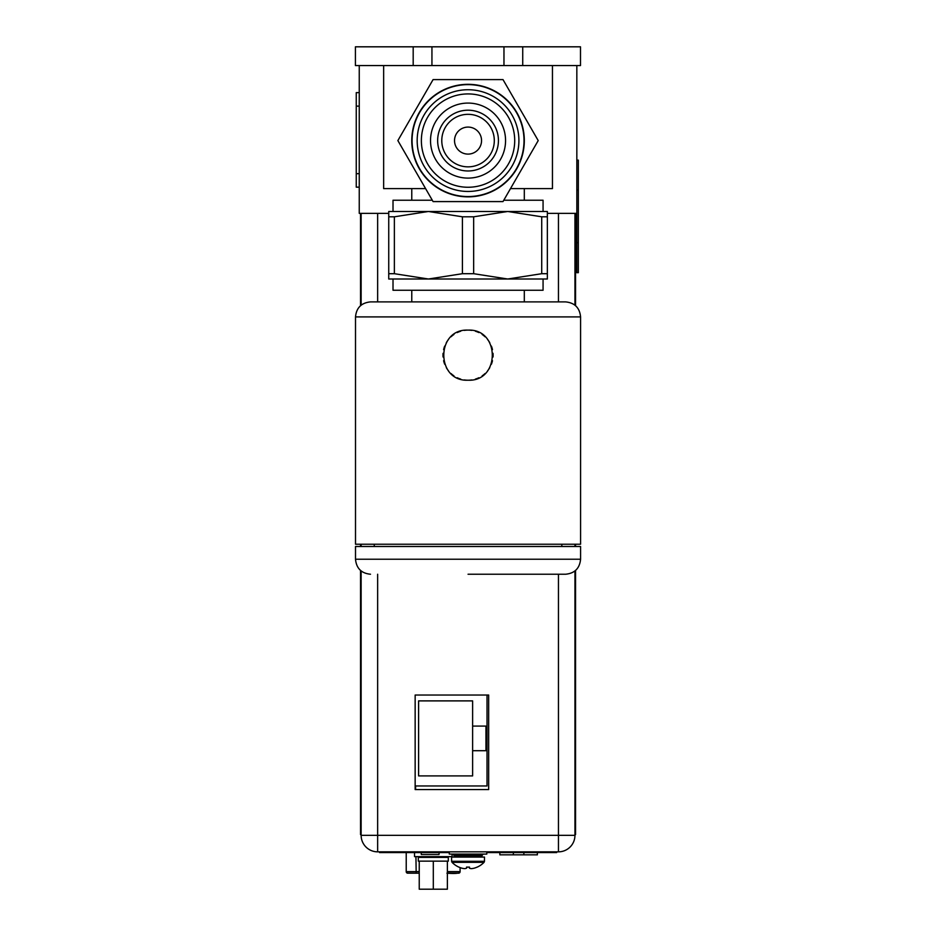 <?xml version="1.0" encoding="UTF-8"?>
<svg xmlns="http://www.w3.org/2000/svg" width="936" height="936" viewBox="0 0 936 936"><rect width="100%" height="100%" fill="white"/><g stroke="black" fill="none" stroke-linecap="round" stroke-linejoin="round"><path stroke-width="1.4" d="M383.643 65.567L383.643 188.604L425.587 188.604M510.494 188.604L552.451 188.604L552.451 65.567M468.047 154.101A13.502 13.502 0 0 0 481.549 140.587A13.502 13.502 0 0 0 468.047 127.085A13.502 13.502 0 0 0 454.533 140.587A13.502 13.502 0 0 0 468.047 154.101M432.303 200.234L393.015 200.234L393.015 211.489M503.779 200.234L543.067 200.234L543.067 211.489M428.395 211.489L507.698 211.489L473.663 216.801L462.419 216.801L428.395 211.489L388.744 211.489L388.744 216.801L394.372 216.801L428.395 211.489M547.349 211.489L507.698 211.489L541.722 216.801L547.349 216.801L547.349 211.489M388.744 273.698L394.372 273.698L428.395 279.01L547.349 279.01L547.349 273.698L541.722 273.698L507.698 279.01L473.663 273.698L462.419 273.698L428.395 279.01L388.744 279.01L388.744 216.801M547.349 273.698L547.349 216.801M393.015 279.01L393.015 290.265L543.067 290.265L543.067 279.01M468.047 301.895L370.504 301.895C361.39 302.784 356.394 307.792 355.505 316.906L580.577 316.906C579.688 307.792 574.692 302.784 565.578 301.895L411.77 301.895L411.77 290.265M524.312 290.265L524.312 301.895L565.578 301.895M355.505 546.484L580.577 546.484L580.577 559.237L355.505 559.237L355.505 546.484M355.505 316.906L355.505 544.225L580.577 544.225L580.577 316.906M464.35 330.385A25.05 25.05 0 0 1 468.047 330.115C435.731 328.583 435.72 381.736 468.047 380.215A25.05 25.05 0 0 1 464.338 379.946M468.047 574.236L565.578 574.236C574.692 573.347 579.688 568.351 580.577 559.237M471.744 330.385A25.05 25.05 0 0 0 468.047 330.115C500.362 328.594 500.35 381.748 468.047 380.215A25.05 25.05 0 0 0 471.744 379.946M475.383 331.215A25.05 25.05 0 0 1 478.869 332.572M482.122 334.445A25.05 25.05 0 0 1 485.07 336.796M487.644 339.569A25.05 25.05 0 0 1 489.762 342.681M491.388 346.074A25.05 25.05 0 0 1 492.476 349.631M493.026 353.317A25.05 25.05 0 0 1 493.026 357.014M492.476 360.699A25.05 25.05 0 0 1 491.377 364.268M489.762 367.649A25.05 25.05 0 0 1 487.644 370.761M485.07 373.534A25.05 25.05 0 0 1 482.122 375.886M478.858 377.758A25.05 25.05 0 0 1 475.383 379.115M460.699 379.115A25.05 25.05 0 0 1 457.224 377.758M453.96 375.886A25.05 25.05 0 0 1 451.012 373.534M448.438 370.761A25.05 25.05 0 0 1 446.32 367.649M444.705 364.256A25.05 25.05 0 0 1 443.605 360.699M443.056 357.014A25.05 25.05 0 0 1 443.056 353.317M443.605 349.631A25.05 25.05 0 0 1 444.705 346.063M446.32 342.681A25.05 25.05 0 0 1 448.438 339.569M451.012 336.796A25.05 25.05 0 0 1 453.96 334.445M457.224 332.572A25.05 25.05 0 0 1 460.711 331.215M576.833 65.567L576.833 213.361L547.349 213.361M388.744 213.361L359.248 213.361L359.248 65.567M415.596 789.563L415.596 785.959M558.453 851.842A16.509 16.509 0 0 0 574.95 835.333L558.453 835.333L558.453 851.842L377.641 851.842L377.641 835.333L361.132 835.333A16.509 16.509 0 0 0 377.641 851.842A16.509 16.509 0 0 1 361.132 835.333L361.132 570.948M574.95 835.333L574.95 570.948M574.95 546.484L574.95 544.225M574.95 305.195L574.95 213.361M361.132 546.484L361.132 544.225M361.132 305.195L361.132 213.361M488.674 789.563L488.674 695.038L415.151 695.038L415.151 789.563L488.674 789.563M421.165 852.591L421.305 854.533L439.007 854.533L439.136 852.591M415.151 785.959L487.024 785.959L487.024 695.038M485.959 726.09L472.621 726.09L472.621 700.888L418.603 700.888L418.603 775.909L472.621 775.909L472.621 750.707L485.959 750.707L485.959 726.09M472.621 726.09L472.621 750.707M406.224 852.591L406.224 871.685A1.498 1.498 180 0 0 407.722 873.183L419.234 873.194L407.722 873.124A1.498 1.498 0 0 1 406.224 871.627A1.498 1.498 0 0 0 407.722 873.124L407.722 873.183M458.593 873.183L458.593 873.124A1.498 1.498 0 0 0 460.091 871.615A1.498 1.498 0 0 1 458.593 873.124L447.373 873.112L458.593 873.183A1.498 1.498 180 0 0 460.091 871.685L460.091 867.578M419.234 861.143L419.234 889.2L447.373 889.2L447.373 861.143L448.309 861.143L448.309 857.388L418.298 857.388L418.298 861.143L447.373 861.143M433.31 889.2L433.31 861.143M447.408 851.842L447.408 852.591L379.583 852.591L379.583 851.842M447.408 852.591L449.28 852.591M486.802 852.591L552.146 852.591L552.146 851.842M556.651 851.842L556.651 852.591L552.146 852.591M488.522 851.842L488.522 852.591M361.132 834.584L360.524 834.584L360.524 570.445M360.524 546.484L360.524 544.225M360.524 305.698L360.524 213.361M575.558 570.445L575.558 834.584L574.95 834.584M575.558 213.361L575.558 305.698M575.558 544.225L575.558 546.484M576.833 213.361L576.833 272.692L578.331 272.692L578.331 160.15L576.833 160.15M414.543 852.591L414.543 856.639L452.065 856.639L452.065 854.088M359.248 92.629L356.253 92.629L356.253 187.165L359.248 187.165M537.369 852.591L537.369 854.837L499.859 854.837L499.859 852.591M477.079 867.134L477.079 867.134A22.288 22.288 0 0 1 474.341 868.14A21.902 18.966 90 0 1 471.253 868.631A21.902 10.951 90 0 1 469.462 868.14L469.462 867.087L467.895 867.134M469.392 867.099L469.392 868.14A21.902 10.951 90 0 0 471.182 868.631A21.902 18.966 90 0 0 471.229 868.62M460.091 867.613A22.288 22.288 0 0 0 461.659 868.14A21.902 18.966 -90 0 0 464.759 868.631A21.902 10.951 -90 0 0 464.782 868.62M466.549 867.087L467.965 867.134M451.608 861.295L451.608 857.083L484.474 857.083L484.474 861.295L451.608 861.295L452.041 862.337A22.335 22.335 0 0 0 458.886 867.134M459.003 867.134L459.003 867.134A22.288 22.288 0 0 0 461.74 868.14A21.902 18.966 -90 0 0 464.829 868.631A21.902 10.951 -90 0 0 466.619 868.14L466.619 867.087L468.047 867.134M449.28 851.842L449.28 854.088L486.802 854.088L486.802 851.842M413.185 46.812L355.423 46.812L355.423 65.567L413.185 65.567L413.185 46.812L431.941 46.812L431.941 65.567L413.185 65.567M431.941 46.812L580.495 46.812L580.495 65.567L431.941 65.567M522.733 65.567L522.733 46.812M468.047 84.322A56.265 56.265 0 0 0 411.77 140.587A56.265 56.265 0 0 0 468.047 196.864A56.265 56.265 0 0 0 524.312 140.587A56.265 56.265 0 0 0 468.047 84.322M468.047 84.626A55.973 55.973 0 0 1 524.008 140.587A55.973 55.973 0 0 1 468.047 196.56A55.973 55.973 0 0 1 412.074 140.587A55.973 55.973 0 0 1 468.047 84.626M502.995 201.591L538.212 140.587L502.995 79.595L433.087 79.595L397.87 140.587L433.087 201.591L502.995 201.591M468.047 114.332A26.255 26.255 0 0 0 441.78 140.587A26.255 26.255 0 0 0 468.047 166.854A26.255 26.255 0 0 0 494.302 140.587A26.255 26.255 0 0 0 468.047 114.332M468.047 110.202A30.385 30.385 0 0 1 498.432 140.587A30.385 30.385 0 0 1 468.047 170.972A30.385 30.385 0 0 1 437.65 140.587A30.385 30.385 0 0 1 468.047 110.202M468.047 103.077A37.51 37.51 0 0 0 430.525 140.587A37.51 37.51 0 0 0 468.047 178.109A37.51 37.51 0 0 0 505.557 140.587A37.51 37.51 0 0 0 468.047 103.077M468.047 93.928A46.671 46.671 0 0 1 514.706 140.587A46.671 46.671 0 0 1 468.047 187.258A46.671 46.671 0 0 1 421.375 140.587A46.671 46.671 0 0 1 468.047 93.928M468.047 89.727A50.872 50.872 0 0 0 417.175 140.587A50.872 50.872 0 0 0 468.047 191.459A50.872 50.872 0 0 0 518.907 140.587A50.872 50.872 0 0 0 468.047 89.727M541.722 273.698L541.722 216.801M473.663 273.698L473.663 216.801M394.372 273.698L394.372 216.801M462.419 273.698L462.419 216.801M377.641 574.236L377.641 835.333L558.453 835.333L558.453 574.236M558.453 301.895L558.453 213.361M377.641 301.895L377.641 213.361M419.234 871.615L406.224 871.627M416.181 873.112L415.935 856.639M446.694 856.639L446.694 857.388M460.091 871.615L447.373 871.615M406.224 871.685L407.558 873.171L419.234 873.194M384.088 852.591L384.088 851.842M360.524 819.573L361.132 819.573M575.558 819.573L574.95 819.573M576.833 242.681L578.331 242.681M576.833 190.16L578.331 190.16M359.248 106.131L356.253 106.131M359.248 173.663L356.253 173.663M523.867 854.837L523.867 852.591M513.361 854.837L513.361 852.591M477.196 867.134A22.335 22.335 0 0 0 484.052 862.337L452.041 862.337M455.212 857.083L454.007 855.89L482.075 855.89L480.87 857.083M482.075 855.89L482.075 855.293L454.007 855.293L452.813 854.088M503.966 46.812L503.966 65.567M411.77 188.604L411.77 200.234M355.505 559.237C356.394 568.351 361.39 573.347 370.504 574.236M374.26 544.225L374.26 546.484M561.822 544.225L561.822 546.484M524.312 188.604L524.312 200.234M446.94 873.194C455.727 873.85 460.102 873.346 460.091 871.685M440.283 856.639L440.283 857.388M426.325 856.639L426.325 857.388M484.052 862.337L484.474 861.295M454.007 855.89L454.007 855.293M482.075 855.293L483.268 854.088"/></g></svg>
